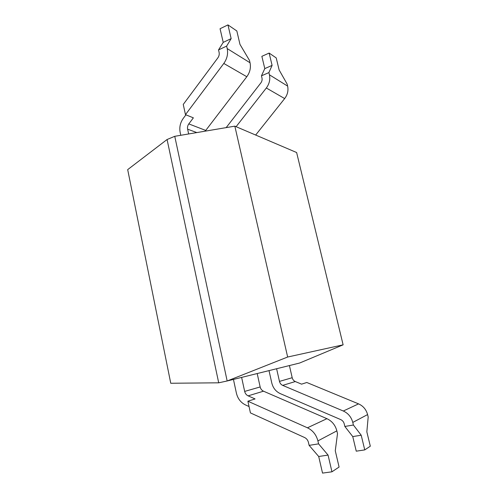 <?xml version="1.0" encoding="UTF-8"?>
<svg xmlns="http://www.w3.org/2000/svg" width="498" height="498" viewBox="0 0 498 498"><rect width="100%" height="100%" fill="white"/><g stroke="black" fill="none" stroke-linecap="round" stroke-linejoin="round"><path stroke-width="0.75" d="M287.651 357.022L227.163 380.982L299.615 363.036L343.122 344.834L296.627 152.525L234.838 126.156L287.651 357.022L343.122 344.834M174.754 136.309L227.163 380.982L218.703 382.813L167.073 139.515L174.754 136.309L234.838 126.156M167.073 139.515L127.687 169.625L170.752 383.255L218.703 382.813M318.589 443.861L309.121 445.361L308.449 442.423C307.851 440.132 306.556 438.495 304.558 437.512L250.432 412.904L247.886 401.214L307.44 427.801C312.8 430.39 316.286 434.76 317.905 440.904L318.589 443.861L328.064 455.091L331.954 471.805L339.088 467.043L335.272 450.771L337.507 433.621L336.86 430.863C335.322 425.13 332.01 421.071 326.925 418.681L263.498 391.191C261.774 390.37 260.659 388.957 260.155 386.952L257.192 373.544M331.954 471.805L322.53 473.1L318.701 456.492L309.121 445.361M227.96 24.9L231.153 38.626L226.627 46.115L227.2 48.586C228.24 53.828 227.1 58.783 223.801 63.458L185.474 114.652L183.252 104.437L217.838 57.905C219.064 56.162 219.487 54.313 219.101 52.358L218.541 49.906L223.216 42.38L220.066 28.722L227.96 24.9L236.836 30.969L239.98 44.397L249.492 60.432L250.04 62.767C251.042 67.709 249.959 72.366 246.803 76.729L205.182 131.167M249.044 406.536L245.514 404.949C240.789 402.621 237.745 398.68 236.394 393.121L233.444 379.426M180.799 135.288L180.151 132.287C179.218 127.27 180.264 122.62 183.295 118.337L185.916 114.833M226.627 46.115L218.541 49.906M188.655 133.962L187.615 129.163C187.26 127.27 187.659 125.515 188.804 123.902L193.373 117.845L185.474 114.652M247.886 401.214L255.069 398.929L248.116 395.854C246.336 394.989 245.184 393.513 244.667 391.416L241.617 377.403M231.153 38.626L223.216 42.38M328.064 455.091L318.701 456.492M255.661 135.045L284.663 98.573C287.564 94.707 288.554 90.549 287.62 86.098L287.109 84L279.141 69.994L276.209 57.911L269.132 53.068L261.861 56.33L264.793 68.6L261.462 75.821L261.985 78.018C262.34 79.767 261.954 81.411 260.834 82.942L226.16 127.625M236.102 126.697L266.33 87.997C269.356 83.888 270.389 79.487 269.424 74.8L268.895 72.59L272.101 65.394L269.132 53.068M356.244 451.176L352.758 436.578L344.853 426.456L353.399 425.024L361.212 435.227L364.748 449.906L356.244 451.176M269.013 370.618L271.784 382.987C273.053 388.01 275.886 391.553 280.274 393.619L340.713 419.596C342.524 420.443 343.695 421.868 344.236 423.873L344.853 426.456M289.413 365.563L292.195 377.721C292.668 379.544 293.702 380.814 295.314 381.549L301.576 384.151L306.799 382.495L358.554 403.872C363.173 405.945 366.186 409.512 367.586 414.579L368.184 417.019L366.839 431.853L370.313 446.189L364.748 449.906M353.399 425.024L352.777 422.429C351.308 417.044 348.152 413.234 343.303 411.012L282.671 385.377C281.021 384.612 279.951 383.286 279.465 381.393L276.608 368.738M261.462 75.821L268.895 72.59M361.212 435.227L352.758 436.578M272.101 65.394L264.793 68.6M317.905 440.904L336.86 430.863M227.2 48.586L250.04 62.767M223.801 63.458L246.803 76.729M188.804 123.902L205.68 130.408M187.615 129.163L196.816 132.586M244.667 391.416L260.155 386.952M248.116 395.854L263.498 391.191M307.44 427.801L326.925 418.681M287.62 86.098L269.424 74.8M367.586 414.579L352.777 422.429M358.554 403.872L343.303 411.012M295.314 381.549L282.671 385.377M292.195 377.721L279.465 381.393M284.663 98.573L266.33 87.997"/></g></svg>
